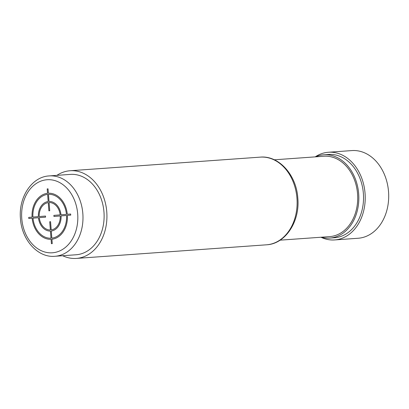 <?xml version="1.0" encoding="UTF-8"?>
<svg xmlns="http://www.w3.org/2000/svg" width="409" height="409" viewBox="0 0 409 409"><rect width="100%" height="100%" fill="white"/><g stroke="black" fill="none" stroke-linecap="round" stroke-linejoin="round"><path stroke-width="0.61" d="M70.118 174.418A40.286 30.859 85.9 0 1 70.333 174.398A40.286 30.859 85.9 0 1 103.983 212.24A40.286 30.859 85.9 0 1 76.299 254.751A40.286 30.859 85.9 0 1 76.084 254.766L54.954 256.279A40.286 30.859 -94.1 0 0 55.169 256.264A40.286 30.859 -94.1 0 0 82.848 213.754A40.286 30.859 -94.1 0 0 49.203 175.911A40.286 30.859 -94.1 0 0 48.988 175.931C31.774 176.846 18.482 197.266 20.445 218.411C21.554 239.684 37.756 257.987 54.954 256.279M62.664 255.727A43.947 33.666 -94.1 0 0 76.345 258.416A43.947 33.666 -94.1 0 0 76.58 258.401A43.947 33.666 -94.1 0 0 106.78 212.026A43.947 33.666 -94.1 0 0 70.072 170.747A43.947 33.666 -94.1 0 0 69.837 170.763A43.947 33.666 -94.1 0 0 56.912 175.359M274.327 159.801L323.928 156.248A40.286 30.859 85.9 0 1 357.563 193.948A40.286 30.859 85.9 0 1 329.68 236.617L280.078 240.165M315.554 156.851A41.749 31.984 85.9 0 1 323.601 154.806A41.749 31.984 85.9 0 1 323.826 154.791A41.749 31.984 85.9 0 1 358.693 194.004A41.749 31.984 85.9 0 1 330.007 238.058A41.749 31.984 85.9 0 1 329.782 238.079A41.749 31.984 85.9 0 1 321.305 237.215M328.299 154.469A41.749 31.984 85.9 0 1 328.519 154.454A41.749 31.984 85.9 0 1 363.391 193.667A41.749 31.984 85.9 0 1 334.705 237.726A41.749 31.984 85.9 0 1 334.48 237.741L329.782 238.079M315.206 156.877A43.947 33.666 85.9 0 1 328.13 152.281A43.947 33.666 85.9 0 1 328.361 152.26A43.947 33.666 85.9 0 1 365.068 193.539A43.947 33.666 85.9 0 1 334.874 239.914A43.947 33.666 85.9 0 1 334.639 239.935A43.947 33.666 85.9 0 1 320.958 237.24M351.607 150.599A43.947 33.666 85.9 0 1 351.842 150.584A43.947 33.666 85.9 0 1 388.55 191.862A43.947 33.666 85.9 0 1 358.35 238.237A43.947 33.666 85.9 0 1 358.12 238.253L334.639 239.935M52.255 243.621L51.917 239.229A23.073 17.674 -94.1 0 0 67.383 215.39L70.747 215.119L70.665 214.025L67.301 214.296A23.073 17.674 -94.1 0 0 48.38 193.232L48.042 188.84L47.199 188.907L47.541 193.299A23.073 17.674 -94.1 0 0 32.071 217.138L28.707 217.409L28.794 218.503L32.158 218.232A23.073 17.674 -94.1 0 0 51.079 239.296L51.416 243.687L52.255 243.621M32.996 218.166A21.974 16.835 -94.1 0 0 50.992 238.202L50.445 231.075A14.831 11.36 -94.1 0 1 38.451 217.726L32.996 218.166M39.29 217.66A13.732 10.522 -94.1 0 0 50.363 229.981L49.729 221.765L50.568 221.693L51.202 229.914A13.732 10.522 -94.1 0 0 60.251 215.967L53.957 216.473L53.87 215.379L60.164 214.868A13.732 10.522 -94.1 0 0 49.095 202.547L49.729 210.763L48.886 210.829L48.257 202.613A13.732 10.522 -94.1 0 0 39.208 216.56L45.501 216.054L45.583 217.148L39.29 217.66M47.623 194.393L48.17 201.519A14.831 11.36 -94.1 0 0 38.369 216.632L32.914 217.072A21.974 16.835 -94.1 0 1 47.623 194.393M66.457 214.362A21.974 16.835 -94.1 0 0 48.461 194.326L49.008 201.453A14.831 11.36 -94.1 0 1 61.002 214.802L66.457 214.362M51.831 238.13L51.283 231.008A14.831 11.36 -94.1 0 0 61.089 215.896L66.544 215.456A21.974 16.835 -94.1 0 1 51.831 238.13M52.536 252.777A36.621 28.057 -94.1 0 0 77.695 214.004A36.621 28.057 -94.1 0 0 46.917 179.75A36.621 28.057 -94.1 0 0 21.764 218.524A36.621 28.057 -94.1 0 0 52.536 252.777M260.032 157.153A43.947 33.666 85.9 0 1 260.267 157.133A43.947 33.666 85.9 0 1 296.975 198.416A43.947 33.666 85.9 0 1 266.775 244.786A43.947 33.666 85.9 0 1 266.54 244.807L76.345 258.416M70.333 174.398L48.973 175.931M266.54 244.807L266.791 244.786C285.61 243.795 300.129 221.259 297.808 198.058C296.433 174.996 278.856 155.292 260.267 157.133L70.072 170.747M328.361 152.26L351.842 150.584M323.826 154.791L328.519 154.454"/></g></svg>
